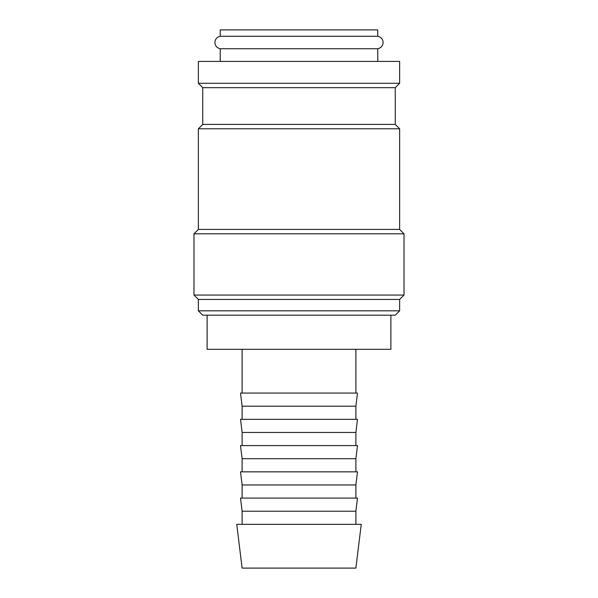 <?xml version="1.0" encoding="UTF-8"?>
<svg xmlns="http://www.w3.org/2000/svg" width="598" height="598" viewBox="0 0 598 598"><rect width="100%" height="100%" fill="white"/><g stroke="black" fill="none" stroke-linecap="round" stroke-linejoin="round"><path stroke-width="0.9" d="M220.236 48.73C216.924 47.967 215.138 45.897 214.884 42.503C215.138 39.109 216.924 37.031 220.236 36.269L377.764 36.269C381.076 37.031 382.862 39.109 383.116 42.503C382.862 45.897 381.076 47.967 377.764 48.73L220.236 48.73L220.236 61.407M399.636 83.279L399.636 61.407L198.364 61.407L198.364 83.279L399.636 83.279L395.263 87.659L202.737 87.659L202.737 124.414L198.364 128.787L198.364 229.43L193.984 233.803L193.984 295.061L404.016 295.061L404.016 233.803L193.984 233.803M299 310.811L198.364 310.811L202.737 315.191L395.263 315.191L399.636 310.811L299 310.811M404.016 295.061L399.636 299.441L198.364 299.441L198.364 310.811M395.263 87.659L395.263 124.414L399.636 128.787L399.636 229.43L198.364 229.43M399.636 128.787L198.364 128.787M395.263 124.414L202.737 124.414M299 524.341L236.748 524.341L242.115 568.1L355.885 568.1L361.252 524.341L299 524.341M242.115 511.215L240.508 498.089L357.492 498.089L355.885 511.215L242.115 511.215L242.115 524.341M242.115 484.963L240.508 471.837L357.492 471.837L355.885 484.963L242.115 484.963L242.115 498.089M242.115 458.711L240.508 445.585L357.492 445.585L355.885 458.711L242.115 458.711L242.115 471.837M242.115 432.459L240.508 419.333L357.492 419.333L355.885 432.459L242.115 432.459L242.115 445.585M242.115 406.199L240.508 393.073L357.492 393.073L355.885 406.199L242.115 406.199L242.115 419.333M390.89 315.191L390.89 349.322L207.11 349.322L207.11 315.191M220.236 36.269L220.236 29.9L377.764 29.9L377.764 36.269M198.364 299.441L193.984 295.061M202.737 87.659L198.364 83.279M242.115 349.322L242.115 393.073M377.764 48.73L377.764 61.407M355.885 349.322L355.885 393.073M355.885 406.199L355.885 419.333M355.885 432.459L355.885 445.585M355.885 458.711L355.885 471.837M355.885 484.963L355.885 498.089M355.885 511.215L355.885 524.341M399.636 229.43L404.016 233.803M399.636 299.441L399.636 310.811"/></g></svg>
